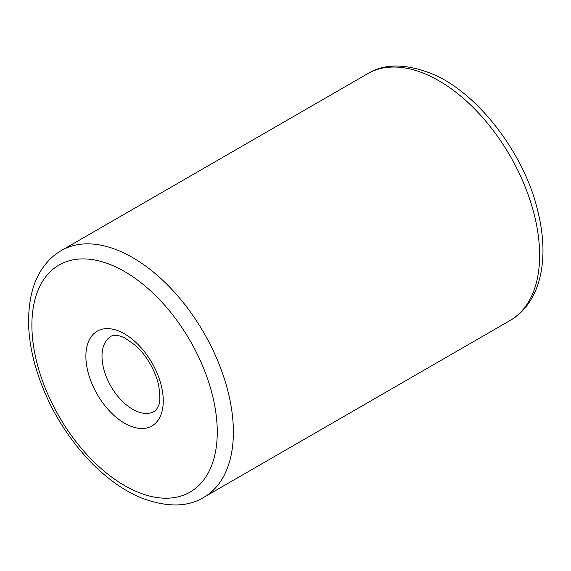 <?xml version="1.0" encoding="UTF-8"?>
<svg xmlns="http://www.w3.org/2000/svg" width="571" height="571" viewBox="0 0 571 571"><rect width="100%" height="100%" fill="white"/><g stroke="black" fill="none" stroke-linecap="round" stroke-linejoin="round"><path stroke-width="0.86" d="M102.002 356.225A43.31 25.003 60 0 1 110.974 336.398C111.081 335.855 112.922 335.527 116.513 335.413C118.561 335.477 121.416 336.369 125.07 338.096L135.634 345.562C140.958 350.387 145.741 356.397 149.98 363.577C154.184 370.914 157.075 378.152 158.638 385.297C160.33 395.91 160.265 402.748 158.445 405.803C156.568 409.621 155.176 411.491 154.284 411.413A43.31 25.003 60 0 1 120.909 399.807A43.31 25.003 60 0 1 102.002 356.225M85.886 356.225A54.709 31.583 60 0 1 143.913 351.037A54.709 31.583 60 0 1 143.913 428.407A54.709 31.583 60 0 1 85.886 356.225M61.397 250.519L367.653 73.702A142.472 82.26 60 0 1 510.124 155.962A142.472 82.26 60 0 1 510.124 320.474L203.868 497.291A142.472 82.26 60 0 0 203.868 332.779A142.472 82.26 60 0 0 61.397 250.519C54.109 254.687 47.828 260.576 42.568 268.184C33.589 280.861 28.914 298.262 28.55 320.395C28.543 333.814 30.534 348.067 34.524 363.149C45.373 401.863 64.851 435.587 92.959 464.316C108.611 479.747 124.478 490.846 140.552 497.605C166.347 507.491 187.445 507.383 203.868 497.291M31.89 325.049A131.073 75.679 60 0 1 170.915 312.63A131.073 75.679 60 0 1 170.915 497.998A131.073 75.679 60 0 1 31.89 325.049M367.653 73.702C384.219 63.509 405.538 63.495 431.619 73.666C475.243 91.032 522.729 150.387 537.083 208.165C542.578 229.385 544.234 248.621 542.043 265.879C540.651 276.507 538.046 285.764 534.213 293.651C528.175 305.87 520.145 314.814 510.124 320.474"/></g></svg>
